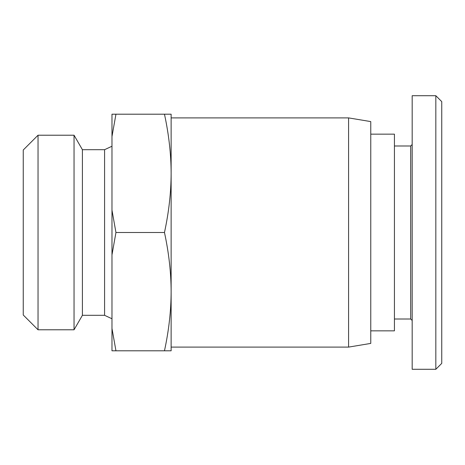 <?xml version="1.0" encoding="UTF-8"?>
<svg xmlns="http://www.w3.org/2000/svg" width="465" height="465" viewBox="0 0 465 465"><rect width="100%" height="100%" fill="white"/><g stroke="black" fill="none" stroke-linecap="round" stroke-linejoin="round"><path stroke-width="0.7" d="M348.587 232.5L348.587 347.105L370.768 343.408L370.768 121.592L348.587 117.895L348.587 232.5M38.037 329.784L38.037 135.216L74.045 135.216L74.045 329.784L38.037 329.784L23.25 314.997L23.25 150.003L38.037 135.216M171.132 173.346L171.132 350.802L164.47 350.802C168.865 330.446 171.085 310.73 171.132 291.654C171.085 272.577 168.865 252.855 164.47 232.5C168.865 212.145 171.085 192.423 171.132 173.346C171.085 154.27 168.865 134.554 164.47 114.198L171.132 114.198L171.132 173.346M111.978 210.133L115.948 232.5L111.978 254.867L111.978 114.198L115.948 114.198L111.978 136.565M74.045 135.216L82.404 149.689L82.404 315.311L104.584 315.311L111.978 318.763M82.404 149.689L104.584 149.689L104.584 315.311M370.768 330.842L394.43 330.842L394.43 134.158L370.768 134.158M394.43 319.007L410.694 319.007L410.694 145.993L412.176 144.51M435.833 95.709L412.176 95.709L412.176 369.291L435.833 369.291L441.75 363.374L441.75 101.626L435.833 95.709L435.833 369.291M115.948 350.802L111.978 350.802L111.978 328.435L115.948 350.802L164.47 350.802M111.978 254.867L111.978 328.435M115.948 114.198L164.47 114.198M115.948 232.5L164.47 232.5M171.132 347.105L348.587 347.105M104.584 149.689L111.978 146.237M410.694 319.007L412.176 320.49M410.694 145.993L394.43 145.993M82.404 315.311L74.045 329.784M171.132 117.895L348.587 117.895"/></g></svg>

